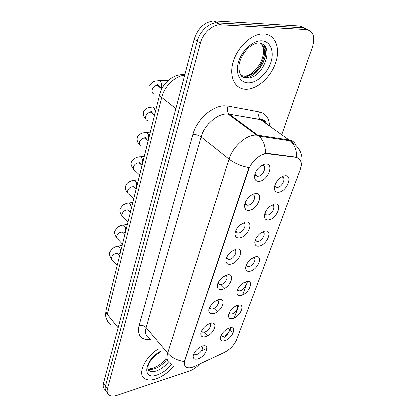 <?xml version="1.0" encoding="UTF-8"?>
<svg xmlns="http://www.w3.org/2000/svg" width="417" height="417" viewBox="0 0 417 417"><rect width="100%" height="100%" fill="white"/><g stroke="black" fill="none" stroke-linecap="round" stroke-linejoin="round"><path stroke-width="0.63" d="M237.654 305.223C245.931 302.7 240.812 316.461 232.832 318.479C229.783 319.193 228.308 318.15 228.407 315.361C229.074 311.921 231.294 308.929 235.073 306.38L237.654 305.223M229.074 313.037L230.111 314.084L231.769 314.022C235.72 313.078 239.447 306.38 236.376 305.692M246.285 281.527C254.646 279.182 249.314 293.516 241.255 295.335C238.243 295.966 236.762 294.861 236.825 292.02C237.388 288.637 239.483 285.629 243.111 282.997L246.285 281.527M237.461 289.638L238.649 290.852L240.166 290.8C244.279 289.924 248.099 282.721 244.732 282.127L244.67 282.116M255.277 256.809C263.732 254.662 258.17 269.606 250.038 271.212C247.062 271.764 245.587 270.597 245.603 267.714C246.061 264.378 248.026 261.35 251.493 258.634L255.277 256.809M246.202 265.248L247.557 266.64L248.918 266.599C253.192 265.811 257.101 258.087 253.453 257.57L253.286 257.539M264.67 231.018C273.208 229.084 267.406 244.675 259.197 246.051C256.278 246.515 254.797 245.29 254.761 242.381C255.115 239.087 256.95 236.038 260.255 233.228L264.67 231.018M255.329 239.806L256.867 241.386L258.045 241.354C262.491 240.666 266.489 232.358 262.543 231.941L262.262 231.909M274.48 204.069C283.107 202.375 277.05 218.654 268.757 219.78C265.91 220.15 264.43 218.878 264.331 215.959C264.576 212.696 266.275 209.61 269.429 206.702L274.48 204.069M264.858 213.249L266.593 215.021L267.578 214.995C272.197 214.427 276.294 205.466 272.03 205.169L271.613 205.148M284.733 175.896C293.448 174.462 287.115 191.476 278.754 192.326C275.986 192.602 274.516 191.288 274.339 188.39C274.475 185.132 276.044 181.994 279.056 178.976C280.975 177.199 282.867 176.172 284.733 175.896M274.824 185.497L276.768 187.473L277.54 187.452C282.351 187.019 286.536 177.334 281.934 177.183L281.366 177.183M229.376 327.976C237.56 325.286 232.644 338.51 224.742 340.699C221.672 341.492 220.202 340.517 220.327 337.786C221.088 334.293 223.434 331.317 227.354 328.846L229.376 327.976M221.026 335.508L221.922 336.399L223.705 336.321C227.458 335.325 231.096 329.164 228.396 328.33M210.257 323.42C218.935 320.683 214.062 334.45 205.68 336.681C202.203 337.504 200.619 336.321 200.931 333.126C201.765 329.831 203.996 326.991 207.619 324.608L210.257 323.42M201.651 331.009L202.698 332.203L204.617 332.135C208.672 331.108 212.373 324.556 209.303 323.795L209.251 323.78M218.451 299.698C227.234 297.133 222.157 311.483 213.676 313.521C210.204 314.262 208.62 312.985 208.917 309.695C209.652 306.5 211.727 303.685 215.136 301.251L218.451 299.698M209.6 307.553L210.809 308.95L212.587 308.898C216.804 307.939 220.593 300.928 217.247 300.214L217.09 300.177M227.004 274.939C235.886 272.572 230.591 287.542 222.021 289.367C218.565 290.013 216.97 288.647 217.241 285.275C217.882 282.179 219.795 279.39 222.975 276.914L227.004 274.939M217.898 283.091L219.285 284.702L220.901 284.66C225.284 283.784 229.162 276.252 225.524 275.611L225.243 275.564M235.933 249.079C244.925 246.927 239.389 262.559 230.726 264.154C227.301 264.701 225.706 263.252 225.931 259.801C226.478 256.804 228.224 254.042 231.169 251.524L235.933 249.079M226.567 257.544L228.146 259.395L229.574 259.358C234.145 258.576 238.107 250.471 234.151 249.919L233.728 249.866M245.269 222.042C254.365 220.129 248.584 236.465 239.827 237.81C236.444 238.253 234.844 236.72 235.016 233.212C235.464 230.304 237.044 227.573 239.765 225.013L245.269 222.042M235.626 230.851L237.419 232.952L238.644 232.926C243.413 232.253 247.453 223.496 243.158 223.059L242.569 223.027M255.042 193.749C264.242 192.096 258.191 209.188 249.345 210.251C246.025 210.59 244.419 208.985 244.524 205.44C244.868 202.605 246.291 199.889 248.793 197.293C250.852 195.281 252.937 194.103 255.042 193.749M245.107 202.933C245.238 204.304 245.91 205.091 247.13 205.294L248.125 205.273C253.103 204.737 257.226 195.245 252.561 194.958L251.79 194.958M265.28 164.105C274.584 162.745 268.251 180.639 259.311 181.4C256.074 181.63 254.464 179.972 254.479 176.417C254.724 173.623 256.002 170.902 258.311 168.249C260.568 165.825 262.892 164.444 265.28 164.105M255.037 173.707C255.162 175.286 255.923 176.162 257.31 176.339L258.055 176.323C263.257 175.938 267.453 165.632 262.402 165.518L261.428 165.585M202.401 346.178C210.976 343.274 206.295 356.499 198.007 358.901C194.525 359.808 192.951 358.714 193.274 355.612C194.207 352.229 196.579 349.373 200.395 347.048L202.401 346.178M194.927 354.518L194.03 353.501L194.927 354.518L196.965 354.44C200.848 353.361 204.466 347.272 201.703 346.428M262.564 165.205L262.653 164.903M194.671 366.434L192.685 367.236C190.376 367.992 188.453 368.075 186.925 367.486C184.491 366.376 183.834 363.984 184.95 360.304L248.396 170.178C251.097 161.515 260.771 153.164 267.344 153.764L295.997 157.365C301.043 158.632 302.388 162.911 300.031 170.209L236.648 339.48C234.213 345.067 230.095 349.399 224.294 352.464L194.671 366.434M239.181 121.503L237.805 121.269M214.849 327.272L213.337 330.608M222.887 304.478L221.396 307.517M231.164 280.876L229.892 283.289M156.047 378.938C162.823 376.509 168.817 372.188 174.019 365.975C168.817 372.188 162.823 376.509 156.047 378.938C151.569 380.393 147.946 380.403 145.179 378.975C147.946 380.403 151.569 380.393 156.047 378.938M246.504 89.254C257.737 89.066 271.071 76.754 275.731 62.388C280.552 48.033 275.35 34.392 263.794 33.881L262.429 33.876C251.065 34.126 237.231 47.345 233.067 62.024C228.756 76.702 234.792 88.915 245.451 89.238L246.504 89.254C257.737 89.066 271.071 76.754 275.731 62.388C280.552 48.033 275.35 34.392 263.794 33.881L262.429 33.876C251.065 34.126 237.231 47.345 233.067 62.024C228.756 76.702 234.792 88.915 245.451 89.238L246.504 89.254M170.756 363.718C167.222 362.008 166.216 358.495 167.738 353.168C171.867 357.76 177.387 360.559 184.298 361.57L248.954 167.686C240.937 166.049 234.276 163.203 228.975 159.158C232.483 147.269 245.113 135.572 254.818 135.134L257.868 135.233L289.174 140.003C292.202 140.508 294.381 142.108 295.705 144.803M307.819 29.716L299.99 25.974L214.557 20.871L217.7 22.799L216.402 22.794C208.667 22.977 199.717 31.577 197.324 41.168L105.454 386.163C104.724 389.155 105.324 391.287 107.263 392.564C105.324 391.287 104.724 389.155 105.454 386.163L197.324 41.168C199.717 31.577 208.667 22.977 216.402 22.794L303.169 27.73L217.7 22.799L220.869 24.744L219.571 24.739C211.826 24.942 202.834 33.584 200.41 43.201L107.456 388.905C106.716 391.897 107.31 394.029 109.249 395.29C111.193 396.411 113.831 396.431 117.151 395.347L189.756 370.974C193.306 369.702 196.595 367.413 199.623 364.098M263.7 153.904L267.365 153.378L296.727 157.272C296.696 150.245 294.538 144.777 290.263 140.863L260.62 119.71L229.209 114.175L226.165 113.997C216.512 114.169 204.33 125.34 201.213 136.958L146.138 327.616C144.777 332.886 145.882 336.446 149.458 338.291M158.397 348.961C144.397 357.432 136.807 375.206 145.179 378.975C136.807 375.206 144.397 357.432 158.397 348.961M281.736 134.717L312.474 46.944C315.346 36.816 313.318 31.004 306.38 29.503L220.869 24.744M214.557 20.871L213.264 20.866C204.247 22.263 197.913 28.356 194.265 39.146L103.468 383.442C102.744 386.434 103.353 388.571 105.293 389.853M214.26 328.283L214.547 328.273M221.432 305.953L222.245 306.062M248.396 170.178L248.006 169.865M267.959 153.821L267.365 153.378M184.95 360.304L184.648 359.949M192.962 134.462C196.037 134.43 198.789 135.259 201.213 136.958L228.975 159.158L167.738 353.168L146.138 327.616C144.199 325.693 141.853 324.984 139.09 325.489L192.962 134.462C196.756 119.898 212.081 105.892 224.158 105.809L227.969 106.069L259.369 111.959C265.843 113.518 269.21 118.199 269.465 126.002M265.447 153.435C265.452 146.007 263.294 140.237 258.962 136.124L228.943 113.961C227.093 111.938 226.77 109.311 227.969 106.069M230.617 327.72L230.033 329.326L232.738 333.715M247.547 281.339L242.621 294.84M238.91 305.004L234.177 317.962M230.033 329.326C228.886 332.37 226.926 335.341 224.158 338.229M207.124 348.346L201.505 350.932M150.646 339.709C140.951 340.23 137.099 335.492 139.09 325.489M200.41 43.201L194.265 39.146M107.456 388.905L103.468 383.442M306.38 29.503L303.169 27.73M267.193 124.386C265.759 121.827 263.565 120.268 260.62 119.71L260.359 119.507C258.509 117.563 258.18 115.045 259.369 111.959M207.723 335.805L204.705 332.521M184.767 75.159C175.15 75.93 164.329 86.376 161.76 97.427L107.32 314.376C106.231 319.271 107.377 322.706 110.75 324.676M118.147 327.798L106.872 313.766L106.059 311.88L106.012 310.331L159.789 94.159C159.591 95.128 160.248 96.218 161.76 97.427L175.953 108.597M184.929 74.554L184.601 74.653M117.161 265.457L112.449 260.104C111.511 259.577 111.219 258.665 111.568 257.357C112.361 255.34 113.815 254.047 115.921 253.479L117.677 253.64L118.61 254.678M116.974 246.291L118.027 246.093C119.919 247.224 120.685 249.356 120.325 252.493L118.365 254.208M122.478 244.091L117.75 238.946C116.708 238.399 116.374 237.414 116.75 235.991C117.563 233.906 119.038 232.597 121.175 232.066L122.817 232.217L123.87 233.343M122.176 225.159L123.323 224.966C125.209 226.123 125.96 228.266 125.574 231.393L123.839 233.254M127.993 221.943L123.26 217.017C122.098 216.454 121.717 215.391 122.118 213.832C122.958 211.685 124.459 210.361 126.622 209.86L128.134 210.001L129.322 211.21M127.571 203.261L128.811 203.079C130.688 204.262 131.423 206.41 131.016 209.532L129.572 211.471M133.711 198.961L128.989 194.27C127.696 193.697 127.263 192.555 127.691 190.85C128.551 188.625 130.078 187.285 132.272 186.826L133.638 186.952L134.967 188.249M133.169 180.556L134.514 180.384C136.369 181.593 137.084 183.751 136.656 186.863L135.499 188.76M139.648 175.098L134.946 170.662C133.508 170.079 133.018 168.854 133.476 166.982C134.363 164.684 135.916 163.323 138.136 162.906L139.335 163.016L140.831 164.397M138.981 156.99L140.435 156.839C142.265 158.074 142.958 160.243 142.505 163.344L141.598 165.106M148.801 370.645L149.322 370.65M166.216 358.297C162.437 363.082 158.189 366.34 153.472 368.07C150.229 368.967 148.343 369.207 147.821 368.779L147.821 368.779C149.552 369.66 151.804 369.665 154.582 368.8C159.492 367.049 163.646 363.879 167.04 359.282M148.082 369.749L148.582 369.733M147.952 369.405L149.614 371.015C151.345 371.891 153.597 371.891 156.375 371.015C161.045 369.353 165.075 366.35 168.463 362.003M160.441 351.406C144.016 360.179 141.759 380.857 157.277 374.987C162.771 373.022 167.54 369.483 171.58 364.385M265.41 55.904L265.905 48.127M247.14 77.87C257.888 74.956 267.886 58.86 265.692 47.694M240.807 75.425L244.675 76.228C257.789 76.994 270.795 51.38 260.99 43.431M240.307 74.69C241.969 76.764 244.164 77.854 246.895 77.963L247.297 77.969C262.997 78.839 275.319 45.573 259.723 43.076M261.647 40.767C252.942 40.298 241.834 50.394 238.467 61.914C234.969 73.439 239.9 83.066 248.506 82.837C257.065 82.775 267.323 73.324 270.847 62.326C274.49 51.333 270.404 41.064 261.647 40.767M244.216 77.77L245.921 77.317M246.181 77.228L253.552 72.923M264.044 56.123C264.972 52.453 265.123 49.05 264.508 45.906M141.149 146.143C139.554 145.554 138.997 144.235 139.487 142.187C140.399 139.804 141.983 138.428 144.235 138.058L146.263 138.679L147.133 140.597M145.022 132.528L146.591 132.392C148.389 133.659 149.057 135.833 148.582 138.924L147.899 140.466M147.613 120.654C145.841 120.07 145.215 118.652 145.736 116.4C146.675 113.93 148.29 112.538 150.573 112.22L151.371 112.282L153.451 114.597M151.303 107.101L152.987 106.992C154.754 108.284 155.39 110.469 154.895 113.544L154.42 114.795M154.342 94.138C152.387 93.564 151.689 92.042 152.241 89.566C153.211 87.007 154.853 85.594 157.167 85.329L157.741 85.376L159.987 87.513M157.84 80.663L159.643 80.585C161.369 81.904 161.973 84.093 161.462 87.153L161.176 88.029M220.984 284.639L224.643 288.267M214.416 308.069L217.674 311.442M267.344 153.764L266.765 153.331M255.214 174.681L257.31 176.339M245.248 203.704L247.13 205.294M235.735 231.445L237.419 232.952M226.65 257.982L228.146 259.395M217.961 283.388L219.285 284.702M209.642 307.73L210.809 308.95M201.666 331.077L202.698 332.203M221.046 335.466L221.922 336.399M274.959 186.05L276.768 187.473M264.962 213.66L266.593 215.021M255.402 240.093L256.867 241.386M246.249 265.421L247.557 266.64M237.482 289.711L238.649 290.852M229.079 313.031L230.111 314.084M193.363 355.221L193.274 355.612M254.839 174.342L254.479 176.417M244.826 203.814L244.524 205.44M235.266 231.941L235.016 233.212M226.139 258.806L225.931 259.801M217.408 284.493L217.241 285.275M209.047 309.075L208.917 309.695M201.041 332.63L200.931 333.126M220.463 337.072L220.327 337.786M274.626 186.185L274.339 188.39M264.592 214.135L264.331 215.959M254.995 240.87L254.761 242.381M245.806 266.463L245.603 267.714M237.002 290.983L236.825 292.02M228.563 314.501L228.407 315.361M266.192 122.9C264.68 120.404 262.736 119.272 260.359 119.507L227.948 114.018L256.611 135.108L258.962 136.124L290.263 140.863C300.37 147.503 303.967 156.026 301.043 166.435M219.571 24.739L213.264 20.866M107.487 321.001C105.115 315.935 105.939 316.388 105.59 314.47L106.069 310.034M184.898 74.679C174.864 73.627 163.396 81.159 159.789 94.159M111.542 259.082C109.567 256.017 109.004 253.651 109.853 251.988L112.09 248.626C115.514 246.629 117.495 245.785 118.027 246.093L122.165 245.347M117.99 253.989L119.58 255.757M119.455 254L120.044 253.89M116.724 237.831C114.711 234.943 114.122 232.587 114.946 230.763L117.422 227.255C120.508 225.534 122.478 224.768 123.323 224.966L127.399 224.315M123.239 232.665L124.886 234.427M124.631 233.014L125.262 232.905M122.098 215.803C120.065 213.144 119.434 210.799 120.221 208.761L122.942 205.133C125.673 203.663 127.628 202.98 128.811 203.079L132.825 202.526M128.676 210.554L127.873 209.355L130.391 212.305M129.989 211.273L130.672 211.169M127.675 192.951C124.579 189.318 125.574 186.847 125.694 185.946L127.201 183.407C129.583 181.447 132.022 180.436 134.514 180.384L138.444 179.935M134.31 187.603C134.013 186.415 133.69 185.961 133.331 186.253L136.104 189.349M135.535 188.734L136.281 188.646M133.466 169.234C131.308 166.148 130.61 163.824 131.376 162.255C131.319 160.54 135.864 156.641 140.435 156.839L144.277 156.49M140.148 163.766C139.492 162.15 139.096 161.64 138.96 162.244L142.035 165.513M141.816 165.309L142.093 165.278M147.821 368.779L149.614 371.015C148.16 370.953 147.618 369.41 147.983 366.381C149.27 361.242 153.524 356.368 160.743 351.766M148.681 370.551L149.244 370.551M265.546 47.418C267.975 58.818 256.992 75.373 247.062 77.812M246.791 77.896L246.437 78M257.602 42.888C251.06 44.249 245.519 49.331 240.99 58.145C239.358 62.477 237.122 67.684 240.932 75.586C242.407 77.291 244.398 78.083 246.895 77.963L244.607 76.181C249.559 75.68 254.646 71.599 259.874 63.942C264.196 55.346 264.659 48.544 261.261 43.535M139.476 144.59C137.542 142.697 136.807 140.388 137.276 137.652C137.641 136.281 138.705 135.056 140.466 133.972C141.254 133.284 143.292 132.757 146.591 132.392L150.339 132.153M146.205 138.986C145.45 137.282 144.97 136.713 144.772 137.276L145.241 138.142L148.202 140.732M145.726 118.96C144.053 117.818 143.281 115.53 143.412 112.079C145.768 108.003 147.081 107.685 152.987 106.992L156.63 106.856M152.497 113.21C151.559 111.282 150.98 110.641 150.766 111.287L151.371 112.282L154.613 114.956M149.792 85.475C152.669 80.835 154.53 81.174 159.643 80.585L168.192 80.507M159.028 86.371C158.465 84.729 157.767 84.01 156.938 84.208L157.741 85.376L161.89 88.581"/></g></svg>
